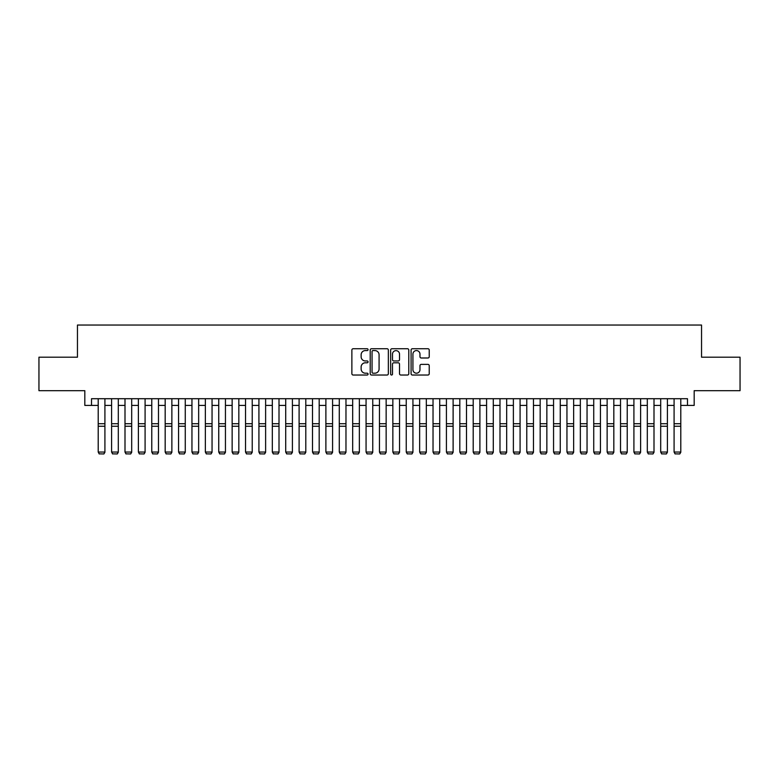 <?xml version="1.0" encoding="UTF-8"?>
<svg xmlns="http://www.w3.org/2000/svg" width="779" height="779" viewBox="0 0 779 779"><rect width="100%" height="100%" fill="white"/><g stroke="black" fill="none" stroke-linecap="round" stroke-linejoin="round"><path stroke-width="1.17" d="M368.068 349.654A0.925 0.925 0 0 0 367.152 348.739L353.189 348.739A1.315 1.315 0 0 0 351.874 350.053L351.874 373.716A1.315 1.315 0 0 0 353.189 375.03L367.152 375.03A0.925 0.925 0 0 0 368.068 374.105A0.925 0.925 0 0 0 367.152 373.19L365.341 373.19A4.207 4.207 0 0 1 361.135 368.983L361.135 367.006A4.207 4.207 0 0 1 365.341 362.8L367.152 362.8A0.925 0.925 0 0 0 368.068 361.884A0.925 0.925 0 0 0 367.152 360.959L365.341 360.959A4.207 4.207 0 0 1 361.135 356.753L361.135 354.786A4.207 4.207 0 0 1 365.341 350.579L367.152 350.579A0.925 0.925 0 0 0 368.068 349.654M427.914 357.999A1.315 1.315 0 0 0 429.229 356.685L429.229 350.053A1.315 1.315 0 0 0 427.914 348.739L412.403 348.739A1.315 1.315 0 0 0 411.088 350.053L411.088 373.716A1.315 1.315 0 0 0 412.403 375.03L427.914 375.03A1.315 1.315 0 0 0 429.229 373.716L429.229 365.692A1.315 1.315 0 0 0 427.914 364.377L421.283 364.377A1.315 1.315 0 0 0 419.969 365.692L419.969 369.665A3.515 3.515 0 0 1 416.453 373.19A3.515 3.515 0 0 1 412.928 369.665L412.928 354.094A3.515 3.515 0 0 1 416.453 350.579A3.515 3.515 0 0 1 419.969 354.094L419.969 356.685A1.315 1.315 0 0 0 421.283 357.999L427.914 357.999M91.513 405.411L91.513 398.712L687.487 398.712L687.487 405.411L694.177 405.411L694.177 390.678L740.05 390.678L740.05 357.191L701.548 357.191L701.548 325.047L77.452 325.047L77.452 357.191L38.95 357.191L38.95 390.678L84.823 390.678L84.823 405.411L98.212 405.411M388.351 350.053A1.315 1.315 0 0 0 387.036 348.739L371.525 348.739A1.315 1.315 0 0 0 370.21 350.053L370.21 373.716A1.315 1.315 0 0 0 371.525 375.03L387.036 375.03A1.315 1.315 0 0 0 388.351 373.716L388.351 350.053M391.964 348.739L407.475 348.739A1.315 1.315 0 0 1 408.79 350.053L408.79 373.716A1.315 1.315 0 0 1 407.475 375.03L400.834 375.03A1.315 1.315 0 0 1 399.52 373.716L399.52 364.114A1.315 1.315 0 0 0 398.205 362.8L393.804 362.8A1.315 1.315 0 0 0 392.489 364.114L392.489 374.105A0.925 0.925 0 0 1 391.574 375.03A0.925 0.925 0 0 1 390.649 374.105L390.649 350.053A1.315 1.315 0 0 1 391.964 348.739M104.912 405.411L111.601 405.411M118.301 405.411L125 405.411M131.69 405.411L138.389 405.411M145.089 405.411L151.778 405.411M158.478 405.411L165.177 405.411M171.867 405.411L178.566 405.411M185.266 405.411L191.955 405.411M198.655 405.411L205.354 405.411M212.054 405.411L218.743 405.411M225.443 405.411L232.142 405.411M238.832 405.411L245.531 405.411M252.23 405.411L258.92 405.411M265.62 405.411L272.319 405.411M279.009 405.411L285.708 405.411M292.407 405.411L299.097 405.411M305.796 405.411L312.496 405.411M319.186 405.411L325.885 405.411M332.584 405.411L339.274 405.411M345.973 405.411L352.673 405.411M359.362 405.411L366.062 405.411M372.761 405.411L379.451 405.411M386.15 405.411L392.85 405.411M399.549 405.411L406.239 405.411M412.938 405.411L419.638 405.411M426.327 405.411L433.027 405.411M439.726 405.411L446.416 405.411M453.115 405.411L459.814 405.411M466.504 405.411L473.204 405.411M479.903 405.411L486.593 405.411M493.292 405.411L499.991 405.411M506.681 405.411L513.38 405.411M520.08 405.411L526.77 405.411M533.469 405.411L540.168 405.411M546.858 405.411L553.557 405.411M560.257 405.411L566.946 405.411M573.646 405.411L580.345 405.411M587.045 405.411L593.734 405.411M600.434 405.411L607.133 405.411M613.823 405.411L620.522 405.411M627.222 405.411L633.911 405.411M640.611 405.411L647.31 405.411M654 405.411L660.699 405.411M667.399 405.411L674.088 405.411M680.788 405.411L687.487 405.411M372.966 350.579A0.925 0.925 0 0 0 372.05 351.495L372.05 372.265A0.925 0.925 0 0 0 372.966 373.19L374.874 373.19A4.207 4.207 0 0 0 379.081 368.983L379.081 354.786A4.207 4.207 0 0 0 374.874 350.579L372.966 350.579M399.52 354.153A3.515 3.515 0 0 0 396.005 350.638A3.515 3.515 0 0 0 392.489 354.153L392.489 359.645A1.315 1.315 0 0 0 393.804 360.959L398.205 360.959A1.315 1.315 0 0 0 399.52 359.645L399.52 354.153M104.912 398.712L104.912 452.287L103.899 453.953L99.215 453.855L103.899 453.953M99.215 453.953L98.212 452.044L104.912 452.044L103.899 453.855M98.212 398.712L98.212 452.044L99.215 453.855M118.301 398.712L118.301 452.287L117.298 453.953L112.604 453.855L117.298 453.953M112.604 453.953L111.601 452.044L118.301 452.044L117.298 453.855M111.601 398.712L111.601 452.044L112.604 453.855M131.69 398.712L131.69 452.287L130.687 453.953L126.003 453.855L130.687 453.953M126.003 453.953L125 452.044L131.69 452.044L130.687 453.855M125 398.712L125 452.044L126.003 453.855M145.089 398.712L145.089 452.287L144.086 453.953L139.392 453.855L144.086 453.953M139.392 453.953L138.389 452.044L145.089 452.044L144.086 453.855M138.389 398.712L138.389 452.044L139.392 453.855M158.478 398.712L158.478 452.287L157.475 453.953L152.791 453.855L157.475 453.953M152.791 453.953L151.778 452.044L158.478 452.044L157.475 453.855M151.778 398.712L151.778 452.044L152.791 453.855M171.867 398.712L171.867 452.287L170.864 453.953L166.18 453.855L170.864 453.953M166.18 453.953L165.177 452.044L171.867 452.044L170.864 453.855M165.177 398.712L165.177 452.044L166.18 453.855M185.266 398.712L185.266 452.287L184.263 453.953L179.569 453.855L184.263 453.953M179.569 453.953L178.566 452.044L185.266 452.044L184.263 453.855M178.566 398.712L178.566 452.044L179.569 453.855M198.655 398.712L198.655 452.287L197.652 453.953L192.968 453.855L197.652 453.953M192.968 453.953L191.955 452.044L198.655 452.044L197.652 453.855M191.955 398.712L191.955 452.044L192.968 453.855M212.054 398.712L212.054 452.287L211.041 453.953L206.357 453.855L211.041 453.953M206.357 453.953L205.354 452.044L212.054 452.044L211.041 453.855M205.354 398.712L205.354 452.044L206.357 453.855M225.443 398.712L225.443 452.287L224.44 453.953L219.746 453.855L224.44 453.953M219.746 453.953L218.743 452.044L225.443 452.044L224.44 453.855M218.743 398.712L218.743 452.044L219.746 453.855M238.832 398.712L238.832 452.287L237.829 453.953L233.145 453.855L237.829 453.953M233.145 453.953L232.142 452.044L238.832 452.044L237.829 453.855M232.142 398.712L232.142 452.044L233.145 453.855M252.23 398.712L252.23 452.287L251.218 453.953L246.534 453.855L251.218 453.953M246.534 453.953L245.531 452.044L252.23 452.044L251.218 453.855M245.531 398.712L245.531 452.044L246.534 453.855M265.62 398.712L265.62 452.287L264.617 453.953L259.923 453.855L264.617 453.953M259.923 453.953L258.92 452.044L265.62 452.044L264.617 453.855M258.92 398.712L258.92 452.044L259.923 453.855M279.009 398.712L279.009 452.287L278.006 453.953L273.322 453.855L278.006 453.953M273.322 453.953L272.319 452.044L279.009 452.044L278.006 453.855M272.319 398.712L272.319 452.044L273.322 453.855M292.407 398.712L292.407 452.287L291.404 453.953L286.711 453.855L291.404 453.953M286.711 453.953L285.708 452.044L292.407 452.044L291.404 453.855M285.708 398.712L285.708 452.044L286.711 453.855M305.796 398.712L305.796 452.287L304.793 453.953L300.1 453.855L304.793 453.953M300.1 453.953L299.097 452.044L305.796 452.044L304.793 453.855M299.097 398.712L299.097 452.044L300.1 453.855M319.186 398.712L319.186 452.287L318.183 453.953L313.499 453.855L318.183 453.953M313.499 453.953L312.496 452.044L319.186 452.044L318.183 453.855M312.496 398.712L312.496 452.044L313.499 453.855M332.584 398.712L332.584 452.287L331.581 453.953L326.888 453.855L331.581 453.953M326.888 453.953L325.885 452.044L332.584 452.044L331.581 453.855M325.885 398.712L325.885 452.044L326.888 453.855M345.973 398.712L345.973 452.287L344.97 453.953L340.287 453.855L344.97 453.953M340.287 453.953L339.274 452.044L345.973 452.044L344.97 453.855M339.274 398.712L339.274 452.044L340.287 453.855M359.362 398.712L359.362 452.287L358.359 453.953L353.676 453.855L358.359 453.953M353.676 453.953L352.673 452.044L359.362 452.044L358.359 453.855M352.673 398.712L352.673 452.044L353.676 453.855M372.761 398.712L372.761 452.287L371.758 453.953L367.065 453.855L371.758 453.953M367.065 453.953L366.062 452.044L372.761 452.044L371.758 453.855M366.062 398.712L366.062 452.044L367.065 453.855M386.15 398.712L386.15 452.287L385.147 453.953L380.464 453.855L385.147 453.953M380.464 453.953L379.451 452.044L386.15 452.044L385.147 453.855M379.451 398.712L379.451 452.044L380.464 453.855M399.549 398.712L399.549 452.287L398.536 453.953L393.853 453.855L398.536 453.953M393.853 453.953L392.85 452.044L399.549 452.044L398.536 453.855M392.85 398.712L392.85 452.044L393.853 453.855M412.938 398.712L412.938 452.287L411.935 453.953L407.242 453.855L411.935 453.953M407.242 453.953L406.239 452.044L412.938 452.044L411.935 453.855M406.239 398.712L406.239 452.044L407.242 453.855M426.327 398.712L426.327 452.287L425.324 453.953L420.641 453.855L425.324 453.953M420.641 453.953L419.638 452.044L426.327 452.044L425.324 453.855M419.638 398.712L419.638 452.044L420.641 453.855M439.726 398.712L439.726 452.287L438.713 453.953L434.03 453.855L438.713 453.953M434.03 453.953L433.027 452.044L439.726 452.044L438.713 453.855M433.027 398.712L433.027 452.044L434.03 453.855M453.115 398.712L453.115 452.287L452.112 453.953L447.419 453.855L452.112 453.953M447.419 453.953L446.416 452.044L453.115 452.044L452.112 453.855M446.416 398.712L446.416 452.044L447.419 453.855M466.504 398.712L466.504 452.287L465.501 453.953L460.817 453.855L465.501 453.953M460.817 453.953L459.814 452.044L466.504 452.044L465.501 453.855M459.814 398.712L459.814 452.044L460.817 453.855M479.903 398.712L479.903 452.287L478.9 453.953L474.207 453.855L478.9 453.953M474.207 453.953L473.204 452.044L479.903 452.044L478.9 453.855M473.204 398.712L473.204 452.044L474.207 453.855M493.292 398.712L493.292 452.287L492.289 453.953L487.596 453.855L492.289 453.953M487.596 453.953L486.593 452.044L493.292 452.044L492.289 453.855M486.593 398.712L486.593 452.044L487.596 453.855M506.681 398.712L506.681 452.287L505.678 453.953L500.994 453.855L505.678 453.953M500.994 453.953L499.991 452.044L506.681 452.044L505.678 453.855M499.991 398.712L499.991 452.044L500.994 453.855M520.08 398.712L520.08 452.287L519.077 453.953L514.383 453.855L519.077 453.953M514.383 453.953L513.38 452.044L520.08 452.044L519.077 453.855M513.38 398.712L513.38 452.044L514.383 453.855M533.469 398.712L533.469 452.287L532.466 453.953L527.782 453.855L532.466 453.953M527.782 453.953L526.77 452.044L533.469 452.044L532.466 453.855M526.77 398.712L526.77 452.044L527.782 453.855M546.858 398.712L546.858 452.287L545.855 453.953L541.171 453.855L545.855 453.953M541.171 453.953L540.168 452.044L546.858 452.044L545.855 453.855M540.168 398.712L540.168 452.044L541.171 453.855M560.257 398.712L560.257 452.287L559.254 453.953L554.56 453.855L559.254 453.953M554.56 453.953L553.557 452.044L560.257 452.044L559.254 453.855M553.557 398.712L553.557 452.044L554.56 453.855M573.646 398.712L573.646 452.287L572.643 453.953L567.959 453.855L572.643 453.953M567.959 453.953L566.946 452.044L573.646 452.044L572.643 453.855M566.946 398.712L566.946 452.044L567.959 453.855M587.045 398.712L587.045 452.287L586.032 453.953L581.348 453.855L586.032 453.953M581.348 453.953L580.345 452.044L587.045 452.044L586.032 453.855M580.345 398.712L580.345 452.044L581.348 453.855M600.434 398.712L600.434 452.287L599.431 453.953L594.737 453.855L599.431 453.953M594.737 453.953L593.734 452.044L600.434 452.044L599.431 453.855M593.734 398.712L593.734 452.044L594.737 453.855M613.823 398.712L613.823 452.287L612.82 453.953L608.136 453.855L612.82 453.953M608.136 453.953L607.133 452.044L613.823 452.044L612.82 453.855M607.133 398.712L607.133 452.044L608.136 453.855M627.222 398.712L627.222 452.287L626.209 453.953L621.525 453.855L626.209 453.953M621.525 453.953L620.522 452.044L627.222 452.044L626.209 453.855M620.522 398.712L620.522 452.044L621.525 453.855M640.611 398.712L640.611 452.287L639.608 453.953L634.914 453.855L639.608 453.953M634.914 453.953L633.911 452.044L640.611 452.044L639.608 453.855M633.911 398.712L633.911 452.044L634.914 453.855M654 398.712L654 452.287L652.997 453.953L648.313 453.855L652.997 453.953M648.313 453.953L647.31 452.044L654 452.044L652.997 453.855M647.31 398.712L647.31 452.044L648.313 453.855M667.399 398.712L667.399 452.287L666.396 453.953L661.702 453.855L666.396 453.953M661.702 453.953L660.699 452.044L667.399 452.044L666.396 453.855M660.699 398.712L660.699 452.044L661.702 453.855M680.788 398.712L680.788 452.287L679.785 453.953L675.101 453.855L679.785 453.953M675.101 453.953L674.088 452.044L680.788 452.044L679.785 453.855M674.088 398.712L674.088 452.044L675.101 453.855M104.912 423.708L98.212 423.708M104.912 426.249L98.212 426.249M118.301 423.708L111.601 423.708M118.301 426.249L111.601 426.249M131.69 423.708L125 423.708M131.69 426.249L125 426.249M145.089 423.708L138.389 423.708M145.089 426.249L138.389 426.249M158.478 423.708L151.778 423.708M158.478 426.249L151.778 426.249M171.867 423.708L165.177 423.708M171.867 426.249L165.177 426.249M185.266 423.708L178.566 423.708M185.266 426.249L178.566 426.249M198.655 423.708L191.955 423.708M198.655 426.249L191.955 426.249M212.054 423.708L205.354 423.708M212.054 426.249L205.354 426.249M225.443 423.708L218.743 423.708M225.443 426.249L218.743 426.249M238.832 423.708L232.142 423.708M238.832 426.249L232.142 426.249M252.23 423.708L245.531 423.708M252.23 426.249L245.531 426.249M265.62 423.708L258.92 423.708M265.62 426.249L258.92 426.249M279.009 423.708L272.319 423.708M279.009 426.249L272.319 426.249M292.407 423.708L285.708 423.708M292.407 426.249L285.708 426.249M305.796 423.708L299.097 423.708M305.796 426.249L299.097 426.249M319.186 423.708L312.496 423.708M319.186 426.249L312.496 426.249M332.584 423.708L325.885 423.708M332.584 426.249L325.885 426.249M345.973 423.708L339.274 423.708M345.973 426.249L339.274 426.249M359.362 423.708L352.673 423.708M359.362 426.249L352.673 426.249M372.761 423.708L366.062 423.708M372.761 426.249L366.062 426.249M386.15 423.708L379.451 423.708M386.15 426.249L379.451 426.249M399.549 423.708L392.85 423.708M399.549 426.249L392.85 426.249M412.938 423.708L406.239 423.708M412.938 426.249L406.239 426.249M426.327 423.708L419.638 423.708M426.327 426.249L419.638 426.249M439.726 423.708L433.027 423.708M439.726 426.249L433.027 426.249M453.115 423.708L446.416 423.708M453.115 426.249L446.416 426.249M466.504 423.708L459.814 423.708M466.504 426.249L459.814 426.249M479.903 423.708L473.204 423.708M479.903 426.249L473.204 426.249M493.292 423.708L486.593 423.708M493.292 426.249L486.593 426.249M506.681 423.708L499.991 423.708M506.681 426.249L499.991 426.249M520.08 423.708L513.38 423.708M520.08 426.249L513.38 426.249M533.469 423.708L526.77 423.708M533.469 426.249L526.77 426.249M546.858 423.708L540.168 423.708M546.858 426.249L540.168 426.249M560.257 423.708L553.557 423.708M560.257 426.249L553.557 426.249M573.646 423.708L566.946 423.708M573.646 426.249L566.946 426.249M587.045 423.708L580.345 423.708M587.045 426.249L580.345 426.249M600.434 423.708L593.734 423.708M600.434 426.249L593.734 426.249M613.823 423.708L607.133 423.708M613.823 426.249L607.133 426.249M627.222 423.708L620.522 423.708M627.222 426.249L620.522 426.249M640.611 423.708L633.911 423.708M640.611 426.249L633.911 426.249M654 423.708L647.31 423.708M654 426.249L647.31 426.249M667.399 423.708L660.699 423.708M667.399 426.249L660.699 426.249M680.788 423.708L674.088 423.708M680.788 426.249L674.088 426.249"/></g></svg>
